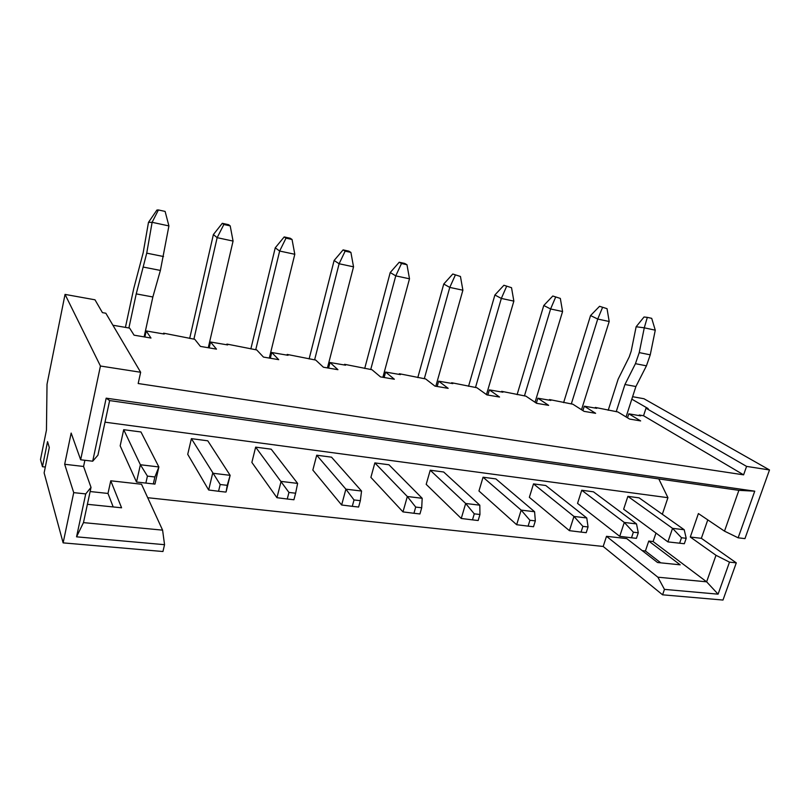 <?xml version="1.0" encoding="UTF-8"?>
<svg xmlns="http://www.w3.org/2000/svg" width="810" height="810" viewBox="0 0 810 810"><rect width="100%" height="100%" fill="white"/><g stroke="black" fill="none" stroke-linecap="round" stroke-linejoin="round"><path stroke-width="1.21" d="M627.507 417.808L628.803 413.819L640.639 420.927L629.562 419.053L617.848 411.946L595.32 407.44L595.127 408.037M639.06 415.581L639.252 415.003L643.545 415.743L743.6 474.842L746.587 466.398L646.005 408.21L643.545 415.743M631.81 399.158L648.152 408.584L646.005 408.21M582.906 410.609L584.293 406.185L596.727 408.311L595.32 407.44M584.293 406.185L595.633 413.313L584.081 411.358L572.872 404.22L549.494 399.563L550.83 400.434L537.86 398.206L548.654 405.354L536.585 403.309L525.933 396.161L501.643 391.331L502.909 392.202L489.361 389.883L499.547 397.042L486.921 394.905L476.898 387.737L451.646 382.735L452.83 383.606L438.666 381.176L448.163 388.344L434.95 386.107L425.625 378.938L399.34 373.734L400.444 374.615L385.6 372.063L394.359 379.232L380.498 376.893L371.952 369.714L344.574 364.318L345.566 365.188L330.024 362.516L337.932 369.684L323.403 367.224L315.718 360.065L287.165 354.436L288.046 355.307L271.735 352.512L278.721 359.66L263.452 357.078L256.719 349.93L226.911 344.078L227.671 344.938L210.539 342.002L216.483 349.13L200.424 346.407L194.754 339.289L163.6 333.183L164.217 334.044L146.205 330.956L150.984 338.043L134.075 335.178L129.6 328.101L112.914 325.235M140.646 372.266L100.44 366.019L65.043 294.405L94.983 299.801L102.424 312.63L105.837 313.227L140.646 372.266L138.176 383.525L743.6 474.842M628.803 413.819L640.72 415.874L639.252 415.003M65.043 294.405L47.02 384.234L46.453 430.12L40.5 459.513L42.454 466.712L45.319 467.046M639.1 497.846L627.871 496.358L623.649 509.207L667.916 541.89L672.543 528.343L684.207 529.74L639.1 497.846M549.301 400.17L549.494 399.563M636.518 523.918L593.457 491.812L581.732 490.252L577.54 503.395L619.721 536.331L624.297 522.45L636.518 523.918L638.28 532.767L633.359 532.2L631.506 537.789L636.417 538.336L638.28 532.767M501.461 391.959L501.643 391.331M586.774 517.965L545.758 485.504L533.506 483.884L529.355 497.34L569.42 530.661L573.966 516.436L586.774 517.965L588.05 526.966L582.896 526.368L581.053 532.099L586.207 532.686L588.05 526.966M536.352 403.157L537.86 398.206M451.464 383.373L451.646 382.735M534.59 511.728L495.882 478.902L483.054 477.211L478.963 490.992L516.659 524.718L521.154 510.118L534.59 511.728L535.339 520.881L529.922 520.263L528.1 526.135L533.517 526.743L535.339 520.881M487.843 395.057L489.361 389.883M399.168 374.392L399.34 373.734M479.803 505.177L443.667 471.997L430.231 470.225L426.192 484.35L461.255 518.471L465.669 503.486L479.803 505.177L479.955 514.492L474.265 513.834L472.473 519.868L478.163 520.516L479.955 514.492M437.167 386.481L438.666 381.176M344.402 364.986L344.574 364.318M422.192 498.292L388.942 464.768L374.848 462.905L370.889 477.394L402.985 511.9L407.329 496.51L422.192 498.292L421.706 507.769L415.712 507.08L413.94 513.277L419.934 513.955L421.706 507.769M384.132 377.511L385.6 372.063M286.993 355.124L287.165 354.436M361.554 491.042L331.523 457.174L316.72 455.21L312.842 470.083L341.638 504.994L345.89 489.169L361.554 491.042L360.339 500.681L354.021 499.952L352.289 506.331L358.607 507.04L360.339 500.681M328.576 368.104L330.024 362.516M226.739 344.787L226.911 344.078M297.624 483.398L271.208 449.196L255.646 447.14L251.869 462.419L276.949 497.694L281.1 481.413L297.624 483.398L295.609 493.209L288.947 492.44L287.256 499.011L293.919 499.76L295.609 493.209M270.327 358.243L271.735 352.512M163.438 333.912L163.6 333.183M227.235 485.322L230.141 475.328L207.775 440.812L191.393 438.645L187.728 454.339L208.656 489.999L212.676 473.232L230.141 475.328L226.091 491.964L227.235 485.322L220.188 484.512L218.548 491.265L225.595 492.065M209.162 347.885L210.539 342.002M154.892 476.968L158.871 466.955L140.96 431.973L123.697 429.695L120.174 445.844L136.515 482.031L140.383 464.748L158.871 466.955L154.963 484.107L136.515 482.031L153.313 483.914L154.892 476.968L147.43 476.108L145.861 483.074M658.803 478.923L667.936 497.694L105.006 422.172M84.878 460.272L83.572 466.469L91.024 487.377L83.47 522.622L162.597 530.145L141.507 484.238L110.757 480.796L107.993 493.452L90.133 491.538M147.693 497.704L603.187 546.466L662.58 594.813L722.986 600.048L736.29 562.859L701.359 538.316L707.778 519.878M655.978 533.071L653.113 541.546L648.759 541.06L680.187 564.823L657.558 562.515L626.737 538.589L606.508 536.321L603.187 546.466M648.759 541.06L645.418 550.982L642.269 550.648M667.936 497.694L662.327 514.269M144.879 337L146.205 330.956M164.541 544.684L76.555 536.827L85.718 493.908L73.72 492.642L63.129 542.872L162.952 551.519L164.541 544.684L162.597 530.145M42.454 466.712L47.547 441.652L49.299 447.535L44.125 472.888L63.129 542.872M660.747 562.839L645.418 550.982M113.187 506.938L107.993 493.452M87.399 504.306L121.581 507.799L110.757 480.796M606.508 536.321L657.882 577.196L706.634 581.823L715.989 555.296L729.486 562.13L718.085 594.165L664.453 589.376L662.58 594.813M729.486 562.13L736.29 562.859M715.989 555.296L690.292 537.03L698.402 513.56L724.494 531.147L738.882 490.344L109.633 400.575L97.929 455.2L92.704 461.204L106.171 398.166L754.748 491.174L738.143 537.81L744.947 538.62L769.5 469.952L643.94 398.733L632.61 396.697M92.704 461.204L80.656 459.776L71.159 433.067L64.678 464.272L73.72 492.642M80.656 459.776L100.44 366.019M653.113 541.546L706.634 581.823L718.085 594.165M769.5 469.952L746.587 466.398M664.453 589.376L657.882 577.196M690.292 537.03L701.359 538.316M738.143 537.81L724.494 531.147M85.718 493.908L91.024 487.377M83.572 466.469L64.678 464.272M83.47 522.622L76.555 536.827M109.633 400.575L106.171 398.166M738.882 490.344L754.748 491.174M202.257 413.788L197.589 413.12M272.545 423.812L268.14 423.184M339.025 433.299L334.854 432.702M401.993 442.28L398.034 441.723M461.71 450.805L457.954 450.269M518.44 458.895L514.866 458.389M572.387 466.59L568.995 466.115M623.761 473.921L620.541 473.475M672.735 480.907L669.647 480.472M125.418 327.382L133.772 288.451L143.167 252.791L148.483 222.365L156.927 210.033L158.416 209.952L165.108 211.42L168.915 225.919L160.39 270.429L152.857 296.976L136.232 293.888L128.891 327.979M168.915 225.919L152.118 222.315L146.731 253.145L136.232 293.888M152.857 296.976L144.129 336.879M123.697 429.695L140.383 464.748L147.43 476.108M158.416 209.952L152.118 222.315L148.483 222.365M154.963 484.107L153.313 483.914M563.618 402.631L590.561 315.546L599.562 306.301L607.034 308.671L599.562 306.301M607.034 308.671L609.191 321.499L581.519 409.728M609.191 321.499L597.729 319.049L571.313 403.947M581.732 490.252L624.297 522.45L633.359 532.2M602.458 307.658L597.729 319.049L590.561 315.546M619.721 536.331L631.506 537.789M517.104 394.642L543.773 305.492L552.784 296.014L560.328 298.414L552.784 296.014M560.328 298.414L562.575 311.526L535.035 402.276M562.575 311.526L550.597 308.975L524.445 395.908M533.506 483.884L573.966 516.436L582.896 526.368M555.549 297.361L550.597 308.975L543.773 305.492M569.42 530.661L581.053 532.099M468.544 386.309L494.89 294.992L503.911 285.262L511.525 287.692L503.911 285.262M511.525 287.692L513.854 301.117L486.476 394.591M513.854 301.117L501.329 298.434L475.49 387.494M483.054 477.211L521.154 510.118L529.922 520.263M506.513 286.588L501.329 298.434L494.89 294.992M516.659 524.718L528.1 526.135M189.682 338.418L213.384 234.546L222.294 223.307L223.844 224.502L230.202 225.889L228.623 224.694L222.294 223.307M230.202 225.889L233.067 241.076L208.271 347.733M233.067 241.076L217.151 237.674L193.904 339.147M191.393 438.645L220.188 484.512M223.844 224.502L217.151 237.674L213.384 234.546M208.656 489.999L218.548 491.265M309.116 358.931L334.115 260.476L343.106 249.885L345.141 251.14L350.902 252.406L348.837 251.14L343.106 249.885M350.902 252.406L353.535 266.834L327.442 367.912M353.535 266.834L339.117 263.756L314.604 359.873M316.72 455.21L345.89 489.169L354.021 499.952M345.141 251.14L339.117 263.756L334.115 260.476M341.638 504.994L352.289 506.331M250.847 348.918L275.238 247.83L284.199 236.925L286.001 238.15L292.046 239.476L290.223 238.251L284.199 236.925M292.046 239.476L294.8 254.279L269.305 358.071M294.8 254.279L279.652 251.039L255.727 349.758M255.646 447.14L288.947 492.44M286.001 238.15L279.652 251.039L275.238 247.83M276.949 497.694L287.256 499.011M684.318 543.733L686.202 538.296L681.504 537.759L679.63 543.206L684.318 543.733L667.916 541.89L679.63 543.206M608.209 410.285L618.141 379.181L629.289 356.764L631.162 351.277L636.133 326.754L644.041 316.993L647.322 317.368L651.706 318.34L655.27 330.176L650.248 354.831L646.441 365.837L635.901 386.522L624.945 384.497L616.228 411.662M655.27 330.176L644.274 327.817L639.242 352.603L635.445 363.68L624.945 384.497M635.901 386.522L626.069 416.927M627.871 496.358L672.543 528.343L681.504 537.759M647.322 317.368L644.274 327.817L636.133 326.754M686.202 538.296L684.207 529.74M417.798 377.592L443.758 284.016L452.78 274.013L460.455 276.473L452.78 274.013M460.455 276.473L462.885 290.213L435.82 386.259M462.885 290.213L449.773 287.408L424.308 378.705M430.231 470.225L465.669 503.486L474.265 513.834M455.22 275.319L449.773 287.408L443.758 284.016M461.255 518.471L472.473 519.868M364.702 368.479L390.228 272.524L399.239 262.227L401.487 263.513L406.974 264.728L404.706 263.432L399.239 262.227M406.974 264.728L409.495 278.802L382.887 377.298M409.495 278.802L395.756 275.866L370.727 369.512M374.848 462.905L407.329 496.51L415.712 507.08M401.487 263.513L395.756 275.866L390.228 272.524M402.985 511.9L413.94 513.277M163.539 256.537L146.731 253.145M160.39 270.429L143.623 267.138M650.248 354.831L639.242 352.603M646.441 365.837L635.445 363.68"/></g></svg>
